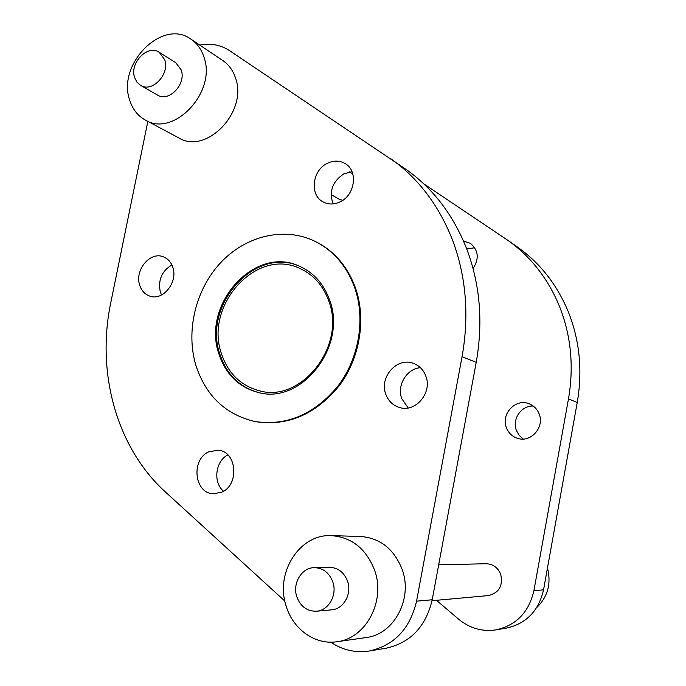 <?xml version="1.0" encoding="UTF-8"?>
<svg xmlns="http://www.w3.org/2000/svg" width="686" height="686" viewBox="0 0 686 686"><rect width="100%" height="100%" fill="white"/><g stroke="black" fill="none" stroke-linecap="round" stroke-linejoin="round"><path stroke-width="1.03" d="M221.492 353.796C228.112 373.407 240.735 385.729 259.359 390.78C301.308 403.154 346.387 345.933 328.757 300.974C323.115 285.445 313.442 274.589 299.748 268.406C256.17 247.363 204.102 305.639 221.492 353.796M296.781 596.666C292.202 583.34 301.754 567.511 314.36 567.656C323.175 567.982 329.34 572.793 332.864 582.071C337.418 594.968 328.628 610.557 316.495 611.217C307.036 611.372 300.468 606.518 296.781 596.666M314.36 567.656L329.426 567.313C338.078 567.631 344.14 572.321 347.622 581.385C352.107 593.973 343.515 609.185 331.595 609.845L316.495 611.217M374.693 570.478C366.307 548.86 351.884 537.249 331.415 535.646C299.636 533.725 274.82 572.827 286.165 606.132C292.948 629.208 315.088 645.183 336.886 641.736C365.775 638.666 385.849 601.125 374.693 570.478M336.886 641.736L366.075 637.56C393.875 634.593 413.049 598.835 402.236 569.654C394.107 549.057 380.181 537.995 360.459 536.461L331.415 535.646M134.636 77.629C129.294 63.129 147.627 44.075 159.212 52.299L164.7 59.648C170.119 74.002 152.129 93.022 140.579 85.356L136.96 82.174L134.636 77.629M159.212 52.299L175.762 62.692L181.19 69.921C186.558 84.018 168.876 102.591 157.463 95.037L140.579 85.356M203.768 56.561C201.204 49.04 196.951 43.261 191.034 39.222C162.376 17.862 116.629 64.475 129.757 100.345C132.63 109.314 137.809 115.874 145.295 120.016C173.781 137.912 217.342 91.512 203.768 56.561M145.295 120.016L178.772 137.886C206.529 155.268 248.589 111.021 235.289 77.355C232.768 70.109 228.618 64.518 222.856 60.582L191.034 39.222M354.628 287.477C346.67 265.936 333.387 250.519 314.771 241.215C284.115 226.397 245.742 235.838 220.669 262.652C195.57 289.492 185.512 331.158 195.982 365.638C206.083 396.114 225.84 414.756 255.243 421.581C287.168 426.143 314.891 414.104 338.421 385.463C359.207 357.749 365.587 318.621 354.628 287.477M255.243 421.581L256.17 421.753C288.06 426.315 315.757 414.293 339.261 385.695C360.021 358.015 366.393 318.939 355.442 287.837C347.485 266.322 334.219 250.922 315.62 241.626L314.771 241.215M139.661 285.059C141.462 290.701 144.857 294.388 149.848 296.129C162.874 301.111 178.103 282.298 172.863 267.514C171.131 262.224 167.967 258.665 163.379 256.838C150.225 251.153 134.482 270.027 139.661 285.059M171.886 264.968C161.819 270.987 157.943 279.931 160.275 291.824L161.544 294.989M219.031 354.276C225.865 374.547 238.908 387.264 258.168 392.443C301.351 405.057 347.691 346.113 329.529 299.842C323.732 283.901 313.819 272.745 299.782 266.365C254.875 244.55 201.135 304.618 219.031 354.276M300.211 266.562C255.364 245.296 202.19 305.15 219.983 354.533C226.74 374.59 239.62 387.264 258.631 392.546M330.686 642.156C342.606 650.139 355.502 653.089 369.368 650.997L386.209 648.184C410.528 642.773 425.86 626.635 432.206 599.77L476.213 362.337C483.27 322.231 480.106 284.407 466.703 248.846C453.232 214.778 432.84 188.161 405.529 169.005L229.364 50.532C220.558 44.83 210.696 43.012 199.763 45.087M369.368 650.997C394.279 645.449 410.014 628.839 416.556 601.168L462.055 356.711C469.353 315.44 466.171 276.544 452.511 240.031C438.774 205.054 417.954 177.785 390.077 158.234M326.93 163.551C312.036 170.788 309.549 195.21 323.106 201.924C328.577 204.762 334.365 204.685 340.479 201.684C355.125 194.79 358.152 170.968 345.384 163.705C339.621 160.318 333.473 160.267 326.93 163.551M351.978 171.62L343.729 173.944C332.384 181.636 328.851 191.626 333.122 203.922M425.809 376.022C423.408 369.771 419.249 365.544 413.324 363.34C397.048 356.823 379.015 377.24 385.789 394.244C388.405 401.173 393.087 405.623 399.852 407.604C415.827 412.638 432.54 392.452 425.809 376.022M420.432 367.705C406.755 368.562 396.637 385.438 401.782 398.695L408.196 407.947M221.432 492.299C239.585 485.302 237.073 451.654 218.474 450.23L209.153 451.671C190.819 459.011 193.992 493.217 213.252 493.757L221.432 492.299M536.726 607.556C547.805 596.829 551.39 583.632 547.479 567.957M432.026 600.704L488.423 595.577C499.074 592.901 503.164 585.793 500.694 574.251C497.83 567.476 492.968 563.969 486.108 563.738L438.688 564.818M331.132 194.584L338.91 199.043L342.708 200.355M436.45 600.31L458.591 619.166C469.661 628.282 482.095 631.857 495.892 629.877C516.206 625.4 528.872 612.332 533.897 590.697L568.471 398.969C574.028 366.53 571.052 335.711 559.536 306.505C547.977 278.473 530.57 256.29 507.306 239.954L423.742 183.831M495.892 629.877L506.319 628.136C526.239 623.745 538.639 610.977 543.544 589.84L577.243 402.45C582.663 370.749 579.713 340.599 568.394 312.01C557.032 284.561 539.933 262.815 517.081 246.763L507.306 239.954M474.772 247.783L466.712 248.846M473.066 268.543C479.42 258.596 478.494 250.176 470.27 243.273L463.504 241.018M533.262 406.061C521.317 405.323 511.747 419.352 516.447 430.594L519.191 435.387L523.272 439.031M506.448 427.815C508.678 433.32 512.579 436.888 518.153 438.508C531.316 442.616 544.761 426.846 539.085 413.804C537.052 408.839 533.597 405.452 528.717 403.642C515.306 398.292 500.677 414.275 506.448 427.815M147.85 121.379L110.772 302.706C96.194 372.241 116.217 447.341 165.446 492.008L284.844 601.065M227.838 454.904C215.395 461.052 212.814 482.455 223.516 491.202M476.213 362.337L462.055 356.711M568.471 398.969L577.243 402.45M533.897 590.697L543.544 589.84M432.206 599.77L416.556 601.168M352.784 173.875L349.62 171.894"/></g></svg>
